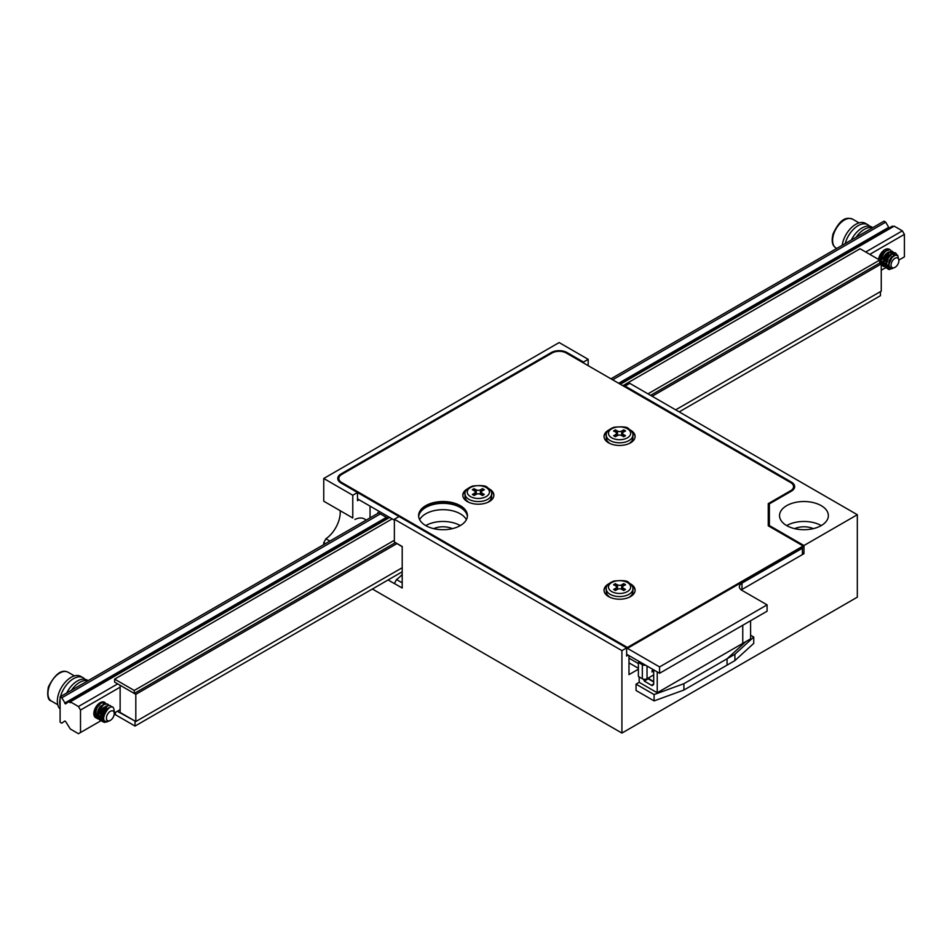 <?xml version="1.0" encoding="UTF-8"?>
<svg xmlns="http://www.w3.org/2000/svg" width="952" height="952" viewBox="0 0 952 952"><rect width="100%" height="100%" fill="white"/><g stroke="black" fill="none" stroke-linecap="round" stroke-linejoin="round"><path stroke-width="1.43" d="M377.885 513.354L377.885 512.45L387.773 518.162L389.344 517.257M741.239 589.895L803.964 553.683L803.964 545.52L857.324 514.723L629.772 383.347L625.059 386.06L625.059 386.964M857.324 514.723L857.324 597.166L621.918 733.076L372.399 589.014M588.181 365.675L588.181 359.332L583.469 362.046L583.469 362.95M388.095 579.958L394.366 583.576L396.52 579.554A22.193 12.816 120 0 0 402.208 574.389M402.208 546.734L394.366 541.974L394.366 519.245L399.078 516.531L659.581 666.936L659.581 673.278L767.086 611.208L767.086 604.865L741.977 590.371A8.877 5.129 180 0 1 739.371 586.753A8.877 5.129 180 0 1 741.977 583.124L802.393 548.245L802.393 554.588L741.977 589.466A8.877 5.129 0 0 0 741.275 589.919M325.382 543.675L323.751 542.723L323.751 544.615M323.751 542.723L325.893 538.772L329.88 541.081M340.161 510.915A22.193 12.816 -60 0 1 325.893 538.772M352.775 517.971L323.751 501.204L352.775 517.971L352.775 495.242L323.751 478.475L323.751 501.204M588.181 359.332L559.145 342.565L323.751 478.475M394.366 519.245L621.918 650.621L626.63 647.907L627.416 648.36L803.179 546.876L803.179 545.972L768.264 525.813L768.264 503.62L790.624 490.708A9.984 5.771 0 0 0 793.552 486.627A9.984 5.771 0 0 0 790.624 482.557L566.214 352.99A9.984 5.771 0 0 0 552.089 352.99L341.792 474.393A9.984 5.771 0 0 0 338.864 478.475A9.984 5.771 0 0 0 341.792 482.557L627.416 647.455L627.416 648.36M370.042 517.888L370.042 506.107M460.28 525.587A24.419 14.09 0 0 0 425.758 525.587M460.28 513.806A24.419 14.09 180 0 1 466.385 519.697A24.419 14.09 0 0 0 460.28 513.806A24.419 14.09 0 0 0 419.642 519.697A24.419 14.09 180 0 1 460.28 513.806M583.469 362.046L566.999 352.537L566.999 353.442M551.303 353.442L551.303 352.537L341.006 473.941A11.103 6.402 180 0 0 337.758 478.475A11.103 6.402 180 0 0 341.006 483.009L357.488 492.517L352.775 495.242M551.303 352.537A11.103 6.402 180 0 1 566.999 352.537M621.918 650.621L621.918 733.076M394.366 541.974L402.208 546.507L402.208 588.027L394.366 583.505M628.986 655.607L628.986 674.635L638.399 669.197M626.63 647.907L626.63 656.059L628.201 655.154M791.409 483.069L791.409 482.105L625.059 386.06M791.409 482.105A11.103 6.402 180 0 1 794.658 486.627A11.103 6.402 180 0 1 791.409 491.161L769.371 503.882L769.371 526.456M803.964 545.52L769.371 525.552M821.231 505.655A24.419 14.09 180 0 1 828.371 515.627A24.419 14.09 180 0 1 803.964 529.717A24.419 14.09 180 0 1 779.545 515.627A24.419 14.09 180 0 1 794.622 502.596A24.419 14.09 180 0 1 821.231 505.655M354.929 519.435A22.193 12.816 -60 0 1 364.664 519.054A22.193 12.816 -60 0 1 366.115 520.149M357.488 492.517L399.078 516.531L357.488 492.517L357.488 500.669L359.059 499.764M794.634 528.646A15.172 8.758 180 0 1 813.294 528.646M821.231 525.587A24.419 14.09 0 0 0 786.697 525.587M433.684 528.646A15.172 8.758 180 0 1 452.343 528.646M802.393 552.767L803.964 553.683M396.52 579.554L402.208 582.838M891.06 253.327A8.877 5.129 -60 0 1 890.965 254.612M106.386 706.051A8.877 5.129 -60 0 1 106.398 706.348A8.877 5.129 -60 0 1 102.519 715.285A8.877 5.129 -60 0 1 95.676 717.653A8.877 5.129 -60 0 1 93.843 713.595A8.877 5.129 -60 0 1 97.711 704.658A8.877 5.129 -60 0 1 104.553 702.278A8.877 5.129 -60 0 1 105.91 703.849M120.13 687.189L80.504 710.061L78.457 706.527L70.305 701.814L389.654 517.436M78.457 706.527L117.691 683.881M865.713 252.006L902.365 230.848L894.202 226.148L620.347 384.251M378.67 512.902L60.095 696.828L60.095 722.199L61.797 723.187L64.807 720.997L65.593 721.449L70.305 728.994L78.457 733.706L80.504 732.528L80.504 710.061M889.097 228.028L885.693 222.137L884.003 221.161L610.934 378.813M898.902 260.027L904.4 256.861L904.4 234.382L869.795 254.362M80.504 732.528L103.685 719.153M114.24 713.048L120.13 709.657M881.254 270.225L885.646 267.69M878.577 259.432A8.877 5.129 -60 0 1 882.825 251.185A8.877 5.129 -60 0 1 889.227 249.257A8.877 5.129 -60 0 1 889.87 249.769M60.095 696.828L61.797 697.816L65.593 703.933L68.603 701.743L70.305 702.719L70.305 701.814M902.365 230.848L904.4 234.382M619.431 383.715L892.5 226.064L893.416 226.6M387.178 517.817L68.603 701.743M888.704 227.802L619.038 383.489M386.786 517.591L64.807 703.48M888.704 227.35L618.645 383.263M386.393 517.364L64.807 703.028M885.693 222.137L612.636 379.788M380.372 513.89L61.797 697.816M135.815 694.341L135.815 721.521L120.13 712.465L120.13 685.285L135.815 694.341L396.853 543.64M650.561 395.342L879.684 263.061L881.254 263.966L881.254 291.145L675.67 409.848M652.132 396.246L881.254 263.966M135.815 721.521L402.208 567.725M134.256 693.437L134.256 690.45L114.633 679.121L114.633 682.108L134.256 693.437L395.377 542.676M879.684 263.061L879.684 260.075L860.061 248.746L622.858 385.691M114.633 679.121L392.164 518.888M134.256 690.45L394.366 540.272M647.967 393.854L879.684 260.075M894.987 267.369A5.545 3.201 120 0 0 898.581 262.585A5.545 3.201 120 0 0 898.902 260.574A5.545 3.201 120 0 0 895.582 258.016A5.545 3.201 120 0 0 891.239 263.621A5.545 3.201 120 0 0 894.987 267.369L889.346 269.547A8.877 5.129 -60 0 1 888.192 269.166L886.419 267.155L885.907 264.882L886.11 262.193L888.406 256.754L890.203 254.612L894.047 252.601L895.594 252.935L896.986 255.124M894.809 255.35L894.475 253.006L891.929 251.28L888.109 253.125L886.276 255.219L883.611 263.323L884.063 265.656L885.812 267.786L883.373 264.692L883.158 262.205L886.383 254.196L888.275 252.328L892.012 251.054L894.19 253.315L894.309 255.588M889.12 264.573L886.764 265.977M886.419 266.108L884.17 266.417L881.254 264.608M880.826 263.728L880.541 259.468L882.647 253.982L886.36 250.186L889.906 249.662L886.181 250.876L884.265 252.685L881.445 257.837L881.04 263.157L881.897 265.144L883.361 266.358L886.479 266.5M886.502 262.883L881.254 264.811M888.133 248.888L888.585 249.757M888.859 251.994L885.538 259.551L879.91 263.192M881.005 259.717L879.684 260.646M882.956 251.066L878.993 257.48M888.192 269.166A8.877 5.129 -60 0 1 886.36 264.787C887.228 267.988 889.311 269.226 892.571 268.512A6.938 3.998 120 0 1 890.536 268.274L888.549 264.894L889.275 260.55L891.726 256.766L895.38 255.148M878.767 258.373L881.397 255.493L883.634 250.483M879.684 261.169L883.075 258.444L885.765 254.089M880.374 263.466L884.622 261.229L886.609 259.063L889.335 251.935M881.254 265.001L886.407 263.585M889.144 260.919L891.262 257.254M892.072 253.779L890.56 250.031M886.955 266.346L889.097 265.203M885.812 267.786L887.204 268.262M897.438 255.315L895.618 253.006L891.988 253.827L888.347 257.849L886.36 264.787M890.536 268.274A6.938 3.998 120 0 1 889.335 263.252L891.869 257.695L895.07 255.255L897.867 255.612L898.902 260.574M888.264 266.965L886.538 264.001L888.109 257.587L892.405 253.958L894.749 255.374M886.371 265.715L884.015 263.418L884.753 257.147L888.859 252.613L891.084 252.577L892.012 253.815M892.048 256.457L891.5 258.159M890.096 260.61L888.787 262.086M886.395 263.74L882.778 263.799L881.064 261.026L882.492 254.624L885.765 251.197M889.299 254.862L887.526 258.789L884.241 261.86L882.456 262.538L879.684 261.978L882.468 261.943L885.943 259.491L888.299 255.552L888.632 252.042M886.55 253.28L884.134 258.04L879.684 260.955M883.956 250.245L882.171 255.422L878.696 258.718M878.922 257.718L881.968 254.22L883.194 250.864M879.684 260.372L882.468 258.647L885.265 254.72M886.978 250.364L882.563 253.077L880.279 259.432L882.076 263.395L884.241 263.775L886.49 262.919M889.442 260.146L890.751 257.885M891.477 254.196L890.263 252.113L887.573 252.518L883.694 257.611L883.587 263.656L886.36 265.394M894.214 255.648L892.5 253.541L888.192 256.064L886.122 260.193L886.36 265.275M886.681 265.775L887.573 266.572M106.553 721.735L103.554 722.021L101.876 721.128L100.781 719.414L100.65 714.345L103.09 708.966L104.934 706.896L108.754 705.123L110.527 705.729L108.635 705.432L104.768 707.776L100.948 715.523L101.531 720.319L102.84 721.783L104.66 722.389L108.04 721.533M104.03 720.057L100.043 720.164L98.603 718.915L97.77 716.904L98.234 711.572L103.006 704.658L104.958 703.683L107.778 704.147L104.791 704.183L102.828 705.432L98.437 712.762L98.437 717.903L99.472 719.688L101.102 720.664L104.256 720.426M104.196 704.468L100.745 706.051L97.639 712.037L97.949 715.963L98.913 717.237L100.305 717.867L103.482 717.165L100.484 718.748L97.068 718.462L95.426 716.57L94.891 714.309L95.914 708.812L101.091 702.564L104.553 702.278L105.803 703.861M106.065 706.098L104.851 710.454L101.281 715.142L99.044 716.654L95.081 717.201M95.367 708.693L97.556 704.825M98.115 710.275L100.234 706.61M94.296 716.047L98.794 714L102.971 708.193M103.792 704.718L103.197 701.874M95.271 717.38L100.257 716.523L104.315 712.465L105.72 709.787M106.136 703.826L104.553 702.35L100.912 703.219L97.282 707.265L95.39 712.798L96.211 717.439L97.604 718.772L99.496 719.224L103.482 717.784M108.885 705.408L107.778 704.147M111.646 707.05L110.527 705.729M110.313 711.334A5.545 3.201 120 0 0 106.398 718.129A5.545 3.201 120 0 0 110.313 720.39A5.545 3.201 120 0 0 110.729 720.128A5.545 3.201 120 0 0 114.24 713.595A5.545 3.201 120 0 0 110.313 711.334M109.861 720.628C93.796 726.769 113.907 694.496 114.18 711.906M114.24 713.595L114.24 712.465A6.938 3.998 120 0 0 114.204 711.81L114.24 712.393M103.946 719.879L101.436 718.022L101.055 714.131L102.745 709.835L105.743 706.872M103.482 717.903L99.984 717.903L98.187 713.75L99.365 709.371L102.994 705.289M106.505 708.978L106.1 710.37M104.351 713.417L100.21 716.511L97.235 716.321L96.021 715.011L96.104 708.966L100.246 703.707M103.768 707.395L100.222 713.286L96.676 715.107L93.867 714.25M100.626 702.445L100.995 703.171M101.019 705.813L97.758 711.453M95.367 713.084L93.843 713.536M98.294 704.087L95.01 709.859M95.676 707.907L97.104 705.349M93.855 712.988L95.462 712.274M98.425 709.502L99.722 707.241M100.448 703.552L100.246 702.647M94.498 714.738L98.484 713.691L102.471 708.823M101.447 702.885L97.211 705.349L95.117 709.454L94.938 713.619L96.545 715.916L100.234 715.833L103.625 713.048L105.708 709.038L105.85 706.146M106.945 706.063L102.852 708.347L100.686 712.393L101.067 718.201L103.792 719.498M109.159 707.633L106.398 709.085L103.875 712.762L102.994 717.13L104.042 720.069M679.204 411.883L880.469 295.679L880.469 291.61M135.422 721.295L117.298 711.287M402.208 571.795L135.029 726.055L135.029 721.521M135.029 726.055L115.418 714.726L115.418 712.37M84.906 679.228A19.421 11.21 120 0 0 83.145 677.753A19.421 11.21 120 0 0 73.435 678.716A19.421 11.21 120 0 0 60.535 696.578M60.095 698.506A19.421 11.21 120 0 0 60.095 706.027M83.145 677.753L80.789 676.396A19.421 11.21 120 0 0 71.079 677.348A19.421 11.21 120 0 0 58.798 693.211A19.421 11.21 120 0 0 60.095 709.062M87.953 680.751A19.421 11.21 120 0 0 79.718 682.334A19.421 11.21 120 0 0 71.471 690.259M88.155 680.632L87.072 680.014A19.421 11.21 120 0 0 77.362 680.977A19.421 11.21 120 0 0 66.688 693.032M872.615 227.73A19.421 11.21 120 0 0 864.38 229.313A19.421 11.21 120 0 0 856.145 237.238M872.817 227.611L871.734 226.992A19.421 11.21 120 0 0 862.024 227.956A19.421 11.21 120 0 0 851.35 240.011M869.581 226.207A19.421 11.21 120 0 0 867.819 224.731A19.421 11.21 120 0 0 858.109 225.684A19.421 11.21 120 0 0 845.209 243.557M867.819 224.731L865.463 223.363A19.421 11.21 120 0 0 855.753 224.327A19.421 11.21 120 0 0 842.222 245.283M647.027 678.752L653.703 674.908L647.027 678.752A3.332 1.928 180 0 1 642.326 678.752L638.399 676.491L638.399 662.449L638.399 676.491L642.326 678.752A3.332 1.928 180 0 0 647.027 678.752L647.027 666.031L647.027 678.752M628.986 662.854L638.399 668.292L628.986 662.854M642.326 664.71A3.332 1.928 0 0 0 645.599 665.198A3.332 1.928 0 0 1 642.326 664.71L638.399 662.449L639.613 661.747L638.399 662.449L642.326 664.71L642.326 678.752L642.326 664.71M628.986 658.141L638.399 663.58L628.986 658.141M653.703 669.875L653.703 683.917A2.225 1.285 -120 0 1 653.239 684.94A2.225 1.285 -120 0 0 653.703 683.917L652.132 684.833A2.225 1.285 -120 0 0 653.239 684.94A2.225 1.285 -120 0 1 652.132 684.833L653.703 683.917L653.703 669.875M652.132 685.63L652.132 684.833L652.132 685.63L644.278 681.096L648.205 678.836L653.703 682.001L648.205 678.669L644.278 681.096L652.132 685.63M644.278 680.299L644.278 681.096L646.563 678.978L644.278 680.299A2.225 1.285 -120 0 1 643.159 679.109A2.225 1.285 -120 0 0 644.278 680.299M750.604 620.728L750.604 638.851L657.225 692.758L657.225 671.922L657.225 692.758L639.185 682.334L636.043 684.143L636.043 690.486L654.095 700.91L636.043 690.486L636.043 684.143L639.185 682.334L639.185 676.943L639.185 682.334L657.225 692.758L742.762 643.373L742.762 625.25L739.621 627.071M734.908 629.784L731.779 631.592M727.066 658.784L727.066 665.127L683.905 690.033L683.905 683.691L654.095 694.567L654.095 700.91L683.905 690.033L654.095 700.91L654.095 694.567L636.043 684.143L654.095 694.567L683.905 683.691L727.066 658.784L745.892 641.565M653.703 681.834L648.205 678.074L653.703 681.834M652.441 669.149L651.977 671.993L653.703 670.648L651.977 671.993L652.441 669.149M672.921 665.579L676.063 663.758L672.921 665.579M753.746 637.031L753.746 643.373L734.908 660.593L683.905 690.033L683.905 683.691L734.908 654.25L753.746 637.031L750.604 635.222M734.908 660.593L734.908 654.25M357.488 498.86L394.366 520.149M626.63 654.25L659.581 673.278M659.581 666.936L767.086 604.865M802.393 548.245L801.608 547.793M418.654 516.531A24.419 14.09 180 0 1 434.409 504.251A24.419 14.09 180 0 1 460.28 507.464A24.419 14.09 180 0 1 467.384 516.531M769.371 508.57A5.545 3.201 0 0 0 768.264 508.368M616.301 586.396L615.42 583.873L613.623 584.909M617.36 589.383L616.539 587.075A2.963 1.714 180 0 1 615.67 588.277L613.623 589.466L615.42 590.502L617.479 589.312A2.963 1.714 180 0 1 621.656 589.312L621.656 584.825A2.963 1.714 180 0 1 617.479 584.825L615.42 583.873M616.539 589.847L616.539 587.063A2.963 1.714 180 0 0 615.67 585.861L613.623 584.671L615.42 583.635M623.453 590.347L623.453 588.277L625.512 589.466L623.715 590.502L621.656 589.312M621.656 584.825L623.715 583.635L625.512 584.671L623.453 585.861A2.963 1.714 180 0 0 622.596 587.063L621.775 589.383M623.453 588.277A2.963 1.714 180 0 1 622.596 587.063L622.596 589.847M625.512 584.909L623.715 583.635M623.715 583.873L622.834 586.396M475.06 491.387L474.179 488.876L472.382 489.911M476.119 494.374L475.298 492.077A2.963 1.714 180 0 1 474.429 493.279L472.382 494.457L474.179 495.504L476.238 494.314A2.963 1.714 180 0 1 480.415 494.314L480.415 489.816A2.963 1.714 180 0 1 476.238 489.816L474.179 488.876M475.298 494.85L475.298 492.065A2.963 1.714 180 0 0 474.429 490.863L472.382 489.673L474.179 488.638M482.212 495.349L482.212 493.279L484.27 494.457L482.474 495.504L480.415 494.314M480.415 489.816L482.474 488.638L484.27 489.673L482.212 490.863A2.963 1.714 180 0 0 481.355 492.065L480.534 494.374M482.212 493.279A2.963 1.714 180 0 1 481.355 492.065L481.355 494.85M484.27 489.911L482.474 488.638M482.474 488.876L481.593 491.387M616.301 432.636L615.42 430.114L613.623 431.149M617.36 435.623L616.539 433.315M623.453 436.587L623.453 434.517L625.512 435.707L623.715 436.742L621.656 435.552A2.963 1.714 180 0 0 617.479 435.552L615.42 436.742L613.623 435.707L615.67 434.517A2.963 1.714 180 0 0 616.539 433.303A2.963 1.714 180 0 0 615.67 432.101L613.623 430.911L615.42 429.876L617.479 431.066A2.963 1.714 180 0 0 621.656 431.066L623.715 429.876L625.512 430.911L623.453 432.101A2.963 1.714 180 0 0 622.596 433.303L622.596 436.087M623.453 434.517A2.963 1.714 180 0 1 622.596 433.303M625.512 431.149L623.715 429.876M623.715 430.114L622.834 432.636M622.596 433.315L621.775 435.623M627.416 647.455L803.179 545.972M768.264 504.524L769.371 503.882M630.486 583.862A15.541 8.973 180 0 1 630.557 583.897A15.541 8.973 180 0 1 635.103 590.24A15.541 8.973 180 0 1 619.562 599.213A15.541 8.973 180 0 1 604.032 590.24A15.541 8.973 180 0 1 608.637 583.862M489.245 488.864A15.541 8.973 180 0 1 489.316 488.9A15.541 8.973 180 0 1 493.862 495.242A15.541 8.973 180 0 1 478.32 504.203A15.541 8.973 180 0 1 462.791 495.242A15.541 8.973 180 0 1 467.396 488.864M630.486 430.102A15.541 8.973 180 0 1 630.557 430.137A15.541 8.973 180 0 1 635.103 436.48A15.541 8.973 180 0 1 619.562 445.453A15.541 8.973 180 0 1 604.032 436.48A15.541 8.973 180 0 1 608.637 430.102M460.28 505.655A24.419 14.09 180 0 1 467.432 515.627A24.419 14.09 180 0 1 443.013 529.717A24.419 14.09 180 0 1 418.606 515.627A24.419 14.09 180 0 1 433.672 502.596A24.419 14.09 180 0 1 460.28 505.655M635.079 590.692A15.541 8.973 0 0 0 632.057 585.813M607.078 585.813A15.541 8.973 0 0 0 604.056 590.692M493.838 495.695A15.541 8.973 0 0 0 490.815 490.804M465.837 490.804A15.541 8.973 0 0 0 462.815 495.695M635.079 436.932A15.541 8.973 0 0 0 632.057 432.041M607.078 432.041A15.541 8.973 0 0 0 604.056 436.932M467.42 516.079A24.419 14.09 0 0 0 460.28 506.559A24.419 14.09 0 0 0 434.041 503.418A24.419 14.09 0 0 0 418.618 516.079M341.792 482.557L341.792 483.461A9.984 5.771 180 0 1 338.864 479.38A9.984 5.771 180 0 1 338.9 478.927M793.516 487.079A9.984 5.771 180 0 1 793.552 487.531A9.984 5.771 180 0 1 790.636 491.601L790.624 490.708M341.006 473.941L341.006 474.905M833.595 234.382A16.648 9.615 120 0 0 836.046 248.032C832.25 245.747 831.263 241.011 833.083 233.811C841.723 215.438 848.506 217.96 852.694 219.198A16.648 9.615 120 0 0 833.595 234.382M74.411 675.908L68.032 672.219A16.648 9.615 120 0 0 51.384 681.834A16.648 9.615 120 0 0 51.384 701.053L57.763 704.742M741.977 583.124L741.977 589.466M615.67 590.347L615.67 588.277M617.479 589.312L617.479 584.825M627.416 582.541A11.103 6.402 180 0 1 622.441 593.251A11.103 6.402 180 0 1 608.852 585.409A11.103 6.402 180 0 1 627.416 582.541M632.878 588.883A13.316 7.687 180 0 1 619.562 596.571A13.316 7.687 180 0 1 606.245 588.883C605.877 585.861 608.435 583.243 613.933 581.029C622.62 580.184 627.475 580.649 628.522 582.422C631.902 585.004 633.354 587.158 632.878 588.883L632.878 591.965A13.316 7.687 180 0 1 629.153 597.297M609.982 597.297A13.316 7.687 180 0 1 606.245 591.965L606.245 588.883M474.429 495.349L474.429 493.279M476.238 494.314L476.238 489.816M486.174 487.531A11.103 6.402 180 0 1 481.2 498.253A11.103 6.402 180 0 1 467.61 490.411A11.103 6.402 180 0 1 486.174 487.531M491.637 493.874A13.316 7.687 180 0 1 478.32 501.561A13.316 7.687 180 0 1 465.004 493.874C464.635 490.863 467.194 488.245 472.692 486.032C481.379 485.187 486.234 485.651 487.281 487.424C490.661 490.006 492.113 492.16 491.637 493.874L491.637 496.956A13.316 7.687 180 0 1 487.912 502.299M468.741 502.299A13.316 7.687 180 0 1 465.004 496.956L465.004 493.874M615.67 436.587L615.67 434.517M617.479 435.552L617.479 431.066M621.656 435.552L621.656 431.066M627.416 428.781A11.103 6.402 180 0 1 622.441 439.491A11.103 6.402 180 0 1 608.852 431.649A11.103 6.402 180 0 1 627.416 428.781M632.878 435.123A13.316 7.687 180 0 1 619.562 442.811A13.316 7.687 180 0 1 606.245 435.123C605.877 432.101 608.435 429.483 613.933 427.269C622.62 426.425 627.475 426.889 628.522 428.662C631.902 431.244 633.354 433.398 632.878 435.123L632.878 438.194A13.316 7.687 180 0 1 629.153 443.537M609.982 443.537A13.316 7.687 180 0 1 606.245 438.194L606.245 435.123M859.073 222.887L852.694 219.198M836.748 248.436L836.046 248.032M893.833 254.16L893.131 253.756M891.084 252.577L890.394 252.173M885.527 265.382L884.824 264.977M882.778 263.799L882.076 263.395M68.032 672.219C61.737 668.982 55.192 673.873 48.397 686.892C46.934 695.579 47.921 700.291 51.384 701.053M114.24 712.322L114.24 710.918M110.313 720.39L109.301 720.973M102.733 719.486L102.042 719.093M99.984 717.903L99.294 717.51M97.235 716.321L96.545 715.916M632.878 591.965L631.902 594.869L629.391 597.19M609.744 597.19L607.197 594.833L606.245 591.965M491.637 496.956L490.661 499.871L488.15 502.192M468.503 502.192L465.956 499.824L465.004 496.956M616.539 433.303L616.539 436.087M632.878 438.194L631.902 441.109L629.391 443.43M609.744 443.43L607.197 441.062L606.245 438.194M338.864 478.475L338.864 479.38M793.552 486.627L793.552 487.531"/></g></svg>
